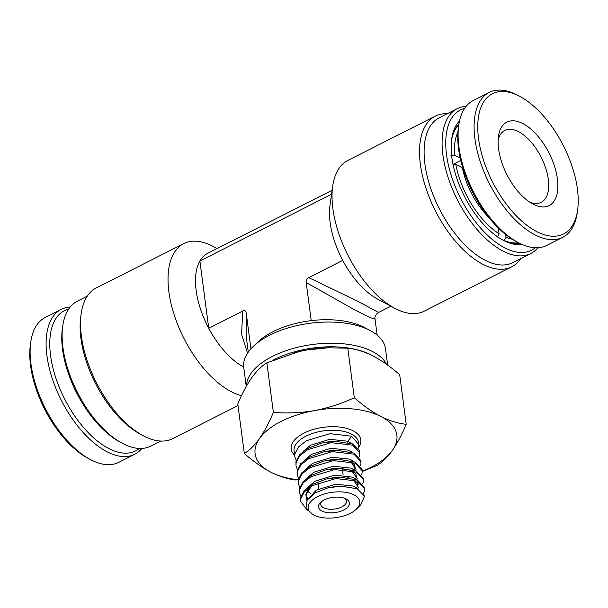 <?xml version="1.0" encoding="UTF-8"?>
<svg xmlns="http://www.w3.org/2000/svg" width="608" height="608" viewBox="0 0 608 608"><rect width="100%" height="100%" fill="white"/><g stroke="black" fill="none" stroke-linecap="round" stroke-linejoin="round"><path stroke-width="0.91" d="M372.666 355.786A68.886 33.911 172.5 0 0 274.413 359.465A68.886 33.911 172.5 0 0 273.228 360.073M246.4 386.179A71.486 35.188 -7.5 0 1 272.483 356.379A71.486 35.188 -7.5 0 1 386.521 364.283M253.582 346.112L258.392 341.597A64.988 31.988 -7.5 0 1 273.038 331.664A64.988 31.988 -7.5 0 1 311.212 320.636A64.988 31.988 172.5 0 1 364.671 327.606L370.485 330.722A71.486 35.188 172.5 0 0 269.694 335.183A71.486 35.188 172.5 0 0 253.582 346.112A71.486 35.188 172.5 0 0 243.755 367.475L246.255 386.437M387.653 365.104L385.51 348.817A71.486 35.188 172.5 0 0 370.485 330.722M522.12 244.462A70.186 35.515 -116.9 0 1 503.964 240.646A70.186 35.515 -116.9 0 1 503.097 240.198A70.186 35.515 -116.9 0 1 451.706 138.799A70.186 35.515 -116.9 0 1 459.511 120.939M458.903 124.1A67.587 34.2 63.1 0 0 451.539 140.098M464.641 108.368A78.637 39.794 63.1 0 0 450.254 172.216A78.637 39.794 63.1 0 0 504.921 247.942A78.637 39.794 63.1 0 0 535.291 247.76M537.829 247.752A81.236 41.108 -116.9 0 1 530.716 253.551A81.236 41.108 -116.9 0 1 503.219 251.195A81.236 41.108 -116.9 0 1 448.02 177.156A81.236 41.108 -116.9 0 1 457.269 108.634A81.236 41.108 -116.9 0 1 466.154 106.324M457.269 108.634L439.265 117.754A81.236 41.108 63.1 0 0 430.023 186.276A81.236 41.108 63.1 0 0 485.222 260.323A81.236 41.108 63.1 0 0 512.719 262.671L530.716 253.551M520.691 258.636A84.482 42.75 -116.9 0 1 511.685 266.836A84.482 42.75 -116.9 0 1 483.086 264.389A84.482 42.75 -116.9 0 1 425.684 187.386A84.482 42.75 -116.9 0 1 435.298 116.128A84.482 42.75 -116.9 0 1 447.245 113.711M435.298 116.128L347.806 160.466A84.482 42.75 63.1 0 0 332.698 186.139A84.482 42.75 63.1 0 0 394.554 308.188A84.482 42.75 63.1 0 0 395.595 308.735A84.482 42.75 63.1 0 0 424.186 311.182L511.685 266.836M87.309 296.134L77.284 301.218A81.236 41.108 63.1 0 0 62.761 325.903A81.236 41.108 63.1 0 0 122.238 443.255A81.236 41.108 63.1 0 0 123.242 443.779A81.236 41.108 63.1 0 0 150.731 446.135L160.755 441.051M241.513 395.679A84.482 42.75 -116.9 0 1 231.602 391.848A84.482 42.75 -116.9 0 1 174.192 314.845A84.482 42.75 -116.9 0 1 183.814 243.58L96.315 287.926A84.482 42.75 63.1 0 0 81.206 313.599A84.482 42.75 63.1 0 0 143.062 435.647A84.482 42.75 63.1 0 0 144.104 436.194A84.482 42.75 63.1 0 0 172.702 438.642L238.009 405.544M183.814 243.58A84.482 42.75 -116.9 0 1 212.405 246.035A84.482 42.75 -116.9 0 1 213.446 246.574L217.132 248.55M250.922 348.825L246.194 312.907L246.179 336.064L248.284 352.093M394.554 308.188L377.576 299.09A64.988 32.885 -116.9 0 1 342.745 260.376L308.742 277.613C306.82 278.669 305.968 280.296 306.189 282.492L311.212 320.636M308.742 277.613L357.747 301.249L378.541 312.459C375.691 314.496 374.52 316.707 375.037 319.101L369.9 317.536L353.917 309.442L306.189 282.492M246.194 312.907C245.837 310.772 244.69 310.156 242.752 311.06L208.749 328.29L199.888 260.992A64.988 32.885 -116.9 0 1 207.624 253.369L332.105 190.281M247.524 353.218L241.566 334.218L242.752 311.06M243.709 367.072A64.988 32.885 -116.9 0 1 208.749 328.29A64.988 32.885 63.1 0 1 199.888 260.992L331.542 194.264M122.238 443.255L119.974 442.046A78.637 39.794 -116.9 0 1 62.396 328.442L62.761 325.903M143.062 435.647L140.235 434.135A81.236 41.108 -116.9 0 1 80.758 316.776L81.206 313.599M342.745 260.376A64.988 32.885 -116.9 0 1 329.992 205.208L332.698 186.139M501.957 239.567A67.587 34.2 63.1 0 0 519.209 243.086M321.966 511.054A15.595 7.676 -7.5 0 1 320.644 502.345A15.595 7.676 -7.5 0 1 345.96 498.894A15.595 7.676 -7.5 0 1 346.15 498.993A15.595 7.676 -7.5 0 1 343.649 510.044A15.595 7.676 -7.5 0 1 321.966 511.054M321.754 501.425A12.996 6.399 172.5 0 0 320.781 504.427A12.996 6.399 172.5 0 0 323.669 507.802A12.996 6.399 172.5 0 0 338.398 508.25A12.996 6.399 172.5 0 0 346.552 501.038A12.996 6.399 172.5 0 0 344.835 498.385M313.964 515.113A25.992 12.798 172.5 0 0 356.166 509.352A25.992 12.798 172.5 0 0 353.962 494.836A25.992 12.798 172.5 0 0 317.817 496.523A25.992 12.798 172.5 0 0 313.652 514.946A25.992 12.798 172.5 0 0 313.964 515.113M312.588 514.376L306.052 507.824L307.177 500.088L315.157 492.883L327.917 487.867L340.997 486.142L357.139 488.764L364.557 496.067L360.704 505.088L357.686 507.916L359.807 504.777L356.166 509.352M358.53 448.096L358.796 444.661L351.576 436.217L329.962 433.671L306.447 440.694L298.513 446.903L294.903 453.834L294.834 456.73L296.195 460.552M297.38 469.52L296.02 465.698L295.936 461.685L299.546 454.754L307.481 448.544L321.51 443.118L335.517 441.264L352.61 444.068L359.594 450.703L359.731 455.164L359.161 456.828M296.02 465.698L296.081 462.81L299.691 455.871L307.625 449.669L331.14 442.647L352.762 445.193L359.86 452.732M298.558 478.496L297.198 474.673L297.114 470.66L300.724 463.722L308.659 457.52L322.696 452.094L336.703 450.239L353.795 453.044L360.894 460.583L360.916 464.14L360.339 465.796M297.198 474.673L297.266 471.778L300.869 464.846L308.811 458.645L332.325 451.622L353.94 454.168L361.038 461.7M299.744 487.472L298.384 483.649L298.3 479.628L301.902 472.697L309.844 466.496L323.874 461.069L337.881 459.215L354.973 462.019L362.072 469.558L362.094 473.108L361.524 474.772M298.384 483.649L298.444 480.753L302.054 473.822L309.989 467.613L333.503 460.59L355.125 463.144L362.224 470.676M300.922 496.44L299.562 492.617L299.478 488.604L303.088 481.673L311.022 475.471L325.06 470.045L339.059 468.19L356.159 470.995L363.257 478.526L363.28 482.083L362.702 483.748M299.562 492.617L299.63 489.729L303.232 482.79L311.174 476.588L334.689 469.566L356.303 472.112L363.402 479.651M307.777 510.743L300.747 501.592L300.664 497.58L304.266 490.648L312.208 484.439L326.238 479.013L340.244 477.158L357.337 479.963L364.435 487.502L364.458 491.059L363.47 493.521M300.747 501.592L300.808 498.704L304.418 491.766L312.352 485.564L335.867 478.542L357.481 481.088L364.587 488.627M244.317 453.507L237.796 403.955C242.075 393.726 246.673 385.031 251.598 377.88C256.568 371.017 261.653 366.001 266.851 362.824L273.372 412.376C269.093 422.613 264.488 431.308 259.57 438.452C254.6 445.314 249.516 450.338 244.317 453.507C253.293 461.396 262.185 467.651 270.993 472.279C279.87 476.657 288.276 479.241 296.21 480.024M362.277 471.458L377.158 465.409C382.364 462.209 387.448 457.193 392.403 450.353C397.336 443.194 401.941 434.5 406.205 424.278C398.27 423.495 389.865 420.911 380.988 416.526C372.18 411.905 363.288 405.642 354.312 397.761C341.559 403.666 328.312 407.938 314.572 410.582C300.747 412.923 287.014 413.524 273.372 412.376M266.851 362.824L299.151 351.561L306.592 350.01L328.472 347.761L347.791 348.209C355.832 349.022 364.245 351.606 373.008 355.961C381.93 360.666 390.822 366.92 399.684 374.726L406.205 424.278M347.791 348.209L354.312 397.761M298.277 479.765A71.486 35.188 172.5 0 1 270.993 472.279A71.486 35.188 -7.5 0 1 259.57 438.452A71.486 35.188 -7.5 0 1 314.572 410.582A71.486 35.188 -7.5 0 1 380.988 416.526A71.486 35.188 -7.5 0 1 392.403 450.353A71.486 35.188 -7.5 0 1 362.269 471.246M347.183 442.312L351.576 436.217M294.667 352.701A71.486 35.188 -7.5 0 1 299.235 351.538A71.486 35.188 -7.5 0 1 306.592 350.01A71.486 35.188 -7.5 0 1 327.796 347.776L328.472 347.761M141.846 448.446A81.236 41.108 -116.9 0 1 134.733 454.244L118.735 462.354A81.236 41.108 -116.9 0 1 111.37 464.535A81.236 41.108 -116.9 0 1 90.235 459.473A81.236 41.108 -116.9 0 1 30.757 342.114A81.236 41.108 -116.9 0 1 45.288 317.437L61.286 309.328A81.236 41.108 -116.9 0 1 68.651 307.146A81.236 41.108 -116.9 0 1 70.171 307.017M134.733 454.244A81.236 41.108 -116.9 0 1 127.368 456.426A81.236 41.108 -116.9 0 1 58.11 393.596A81.236 41.108 -116.9 0 1 61.286 309.328M139.308 448.453A78.637 39.794 -116.9 0 1 128.425 453.021A78.637 39.794 -116.9 0 1 59.645 388.178A78.637 39.794 -116.9 0 1 68.658 309.054M90.235 459.473L87.978 458.257A78.637 39.794 -116.9 0 1 30.4 344.66L30.757 342.114M488.315 216.851A53.937 27.292 -116.9 0 1 462.331 167.572L455.764 164.221L453.013 164.35M497.382 237.006L499.084 233.738L498.332 228.023M499.153 228.821L498.484 229.163M505.674 234.513L506.046 237.34L504.268 240.646M453.104 164.35L460.75 160.474M450.946 155.42L454.586 155.245L460.21 158.126M518.533 242.729A66.933 33.873 -116.9 0 1 504.344 240.608M499.084 233.738A64.334 32.558 -116.9 0 1 455.764 164.221M512.232 239.18A64.334 32.558 -116.9 0 1 506.046 237.34M451.508 140.433A66.933 33.873 -116.9 0 1 458.789 124.853M454.586 155.245A64.334 32.558 -116.9 0 1 457.93 132.035M498.15 139.779A40.295 20.391 -116.9 0 1 504.777 130.454A40.295 20.391 -116.9 0 1 529.196 139.984A40.295 20.391 -116.9 0 1 547.785 176.069A40.295 20.391 -116.9 0 1 541.204 202.335A40.295 20.391 -116.9 0 1 529.766 202.168M520.775 194.53A46.793 23.674 -116.9 0 1 498.469 136.344A46.793 23.674 -116.9 0 1 535.2 133.19A46.793 23.674 -116.9 0 1 557.855 187.378A46.793 23.674 -116.9 0 1 532.73 203.938A46.793 23.674 -116.9 0 1 520.775 194.53M515.873 215.399A78.637 39.794 63.1 0 0 577.6 210.11A78.637 39.794 63.1 0 0 540.109 112.32A78.637 39.794 63.1 0 0 520.022 96.505A78.637 39.794 63.1 0 0 477.797 124.336A78.637 39.794 63.1 0 0 515.873 215.399M520.022 96.505L517.765 95.296A81.236 41.108 63.1 0 0 489.265 92.416A81.236 41.108 63.1 0 0 475.988 145.365A81.236 41.108 63.1 0 0 513.471 218.12A81.236 41.108 63.1 0 0 562.712 237.333A81.236 41.108 63.1 0 0 577.243 212.648L577.6 210.11M489.265 92.416L473.267 100.525A81.236 41.108 63.1 0 0 458.736 125.21A81.236 41.108 63.1 0 0 497.473 226.229A81.236 41.108 63.1 0 0 518.214 242.562A81.236 41.108 63.1 0 0 546.714 245.442L562.712 237.333M458.736 125.21L458.379 127.748A78.637 39.794 63.1 0 0 495.87 225.538A78.637 39.794 63.1 0 0 515.956 241.353L518.214 242.562M358.796 444.661L358.5 442.404A32.49 15.998 172.5 0 0 351.28 433.975A32.49 15.998 172.5 0 0 314.465 432.843A32.49 15.998 172.5 0 0 294.067 450.885L294.834 456.73M294.622 455.111A35.097 17.275 -7.5 0 1 307.215 431.619A35.097 17.275 -7.5 0 1 352.99 430.722A35.097 17.275 -7.5 0 1 358.75 447.093M327.917 487.867L335.973 486.415L340.997 486.142M306.972 500.209L305.854 494.502L311.661 485.967M326.238 479.013L334.788 477.447L340.244 477.158M353.18 479.598L358.378 487.403L357.8 488.954M325.06 470.045L333.61 468.472L339.059 468.19M338.519 468.198L351.454 470.379L357.2 478.428L356.752 479.712M323.874 461.069L332.424 459.496L337.881 459.215M350.816 461.654L356.014 469.46L355.566 470.736M350.041 476.277L347.822 477.516M322.696 452.094L331.246 450.52L336.703 450.239M321.51 443.118L330.06 441.552L335.517 441.264M359.807 504.777L358.538 506.593M306.858 500.635L316.259 490.177L335.677 484.173L353.522 486.088L357.952 489.128M307.762 487.38L315.081 481.202L334.491 475.198L352.344 477.113L356.09 479.446M357.428 481.065L358.218 484.333M306.584 478.412L313.895 472.226L333.313 466.23L351.158 468.137L354.905 470.478M305.406 469.437L312.717 463.258L332.135 457.254L349.98 459.169L353.727 461.502M304.22 460.461L311.539 454.282L330.95 448.278L348.802 450.194L352.541 452.527M303.042 451.486L310.354 445.307L329.772 439.303L347.616 441.218L353.195 444.296M375.037 319.101L377.15 335.13M390.868 306.212L378.541 312.459M318.736 488.87L317.946 482.874M343.132 475.053L342.38 469.33M313.652 514.946L312.246 514.193M307.534 498.712L306.394 495.619L306.47 493.514L307.412 490.93L311.851 485.853M356.258 488.399L357.527 485.83L357.048 482.858L352.982 479.552M311.136 493.916L307.352 491.036M355.444 478.906L356.349 476.854L355.87 473.883L351.804 470.577M354.266 469.931L355.163 467.879L354.692 464.907L350.618 461.601"/></g></svg>

